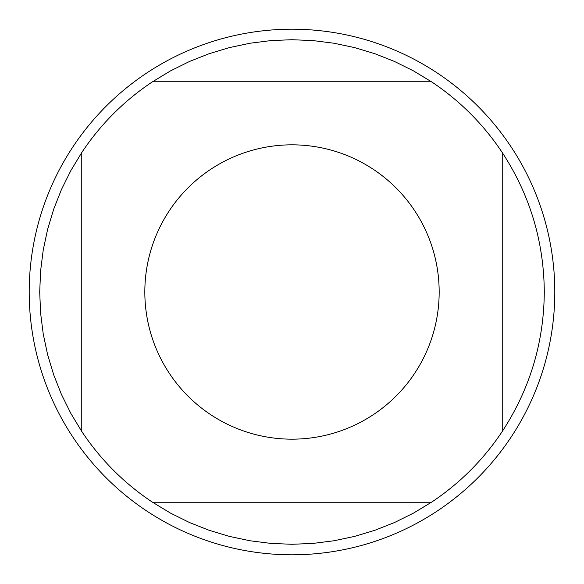 <?xml version="1.0" encoding="UTF-8"?>
<svg xmlns="http://www.w3.org/2000/svg" width="584" height="584" viewBox="0 0 584 584"><rect width="100%" height="100%" fill="white"/><g stroke="black" fill="none" stroke-linecap="round" stroke-linejoin="round"><path stroke-width="0.88" d="M554.8 292A262.8 262.8 0 0 1 292 554.8A262.8 262.8 0 0 1 29.2 292A262.8 262.8 0 0 1 292 29.2A262.8 262.8 0 0 1 554.8 292M439.168 292A147.168 147.168 0 0 0 249.514 151.095A147.168 147.168 0 0 0 169.36 373.351A147.168 147.168 0 0 0 439.168 292M431.459 81.76L413.399 70.839L394.492 61.466L374.87 53.713L354.663 47.618L334.019 43.238L313.082 40.595L292 39.712L270.918 40.595L249.981 43.238L229.337 47.618L209.13 53.713L189.508 61.466L170.601 70.839L152.541 81.76A252.288 252.288 0 0 0 81.76 152.541L70.839 170.601L61.466 189.508L53.713 209.13L47.618 229.337L43.238 249.981L40.595 270.918L39.712 292L40.595 313.082L43.238 334.019L47.618 354.663L53.713 374.87L61.466 394.492L70.839 413.399L81.76 431.459A252.288 252.288 0 0 0 152.541 502.24L170.601 513.161L189.508 522.534L209.13 530.287L229.337 536.382L249.981 540.762L270.918 543.405L292 544.288L313.082 543.405L334.019 540.762L354.663 536.382L374.87 530.287L394.492 522.534L413.399 513.161L431.459 502.24A252.288 252.288 0 0 0 502.24 431.459L502.24 152.541A252.288 252.288 0 0 0 431.459 81.76L152.541 81.76M81.76 152.541L81.76 431.459M152.541 502.24L431.459 502.24M502.24 431.459C529.892 389.083 543.908 342.596 544.288 292C543.908 241.404 529.892 194.917 502.24 152.541"/></g></svg>
